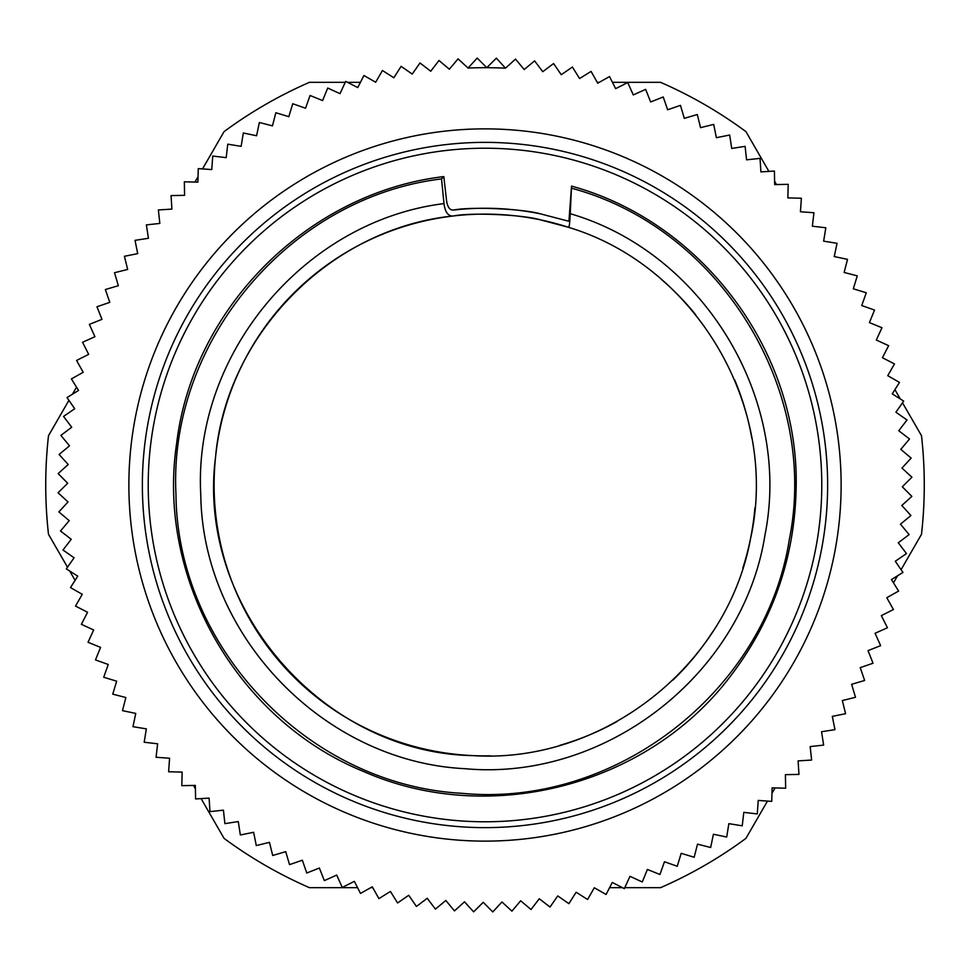 <?xml version="1.0" encoding="UTF-8"?>
<svg xmlns="http://www.w3.org/2000/svg" width="970" height="970" viewBox="0 0 970 970"><rect width="100%" height="100%" fill="white"/><g stroke="black" fill="none" stroke-linecap="round" stroke-linejoin="round"><path stroke-width="1.45" d="M568.929 221.293L571.536 186.119L570.239 213.703C569.839 222.433 569.317 226.98 568.65 227.356L540.448 219.85C523.618 214.709 471.056 212.309 453.548 215.946C448.395 216.601 445.206 212.478 443.981 203.603L441.532 178.916L443.811 176.588L446.624 201.202C447.691 207.544 450.092 210.478 453.851 210.017C471.371 206.477 523.897 208.889 540.714 213.921L568.929 221.293M540.714 213.921A276.741 276.741 0 0 0 511.578 209.532M510.572 209.435A276.741 276.741 0 0 0 483.957 208.259M482.939 208.259A276.741 276.741 0 0 0 453.851 210.017M453.548 215.946C330.782 228.277 226.41 333.947 215.583 456.846C195.916 606.286 322.21 753.047 472.984 755.618A270.885 270.885 0 0 1 218.444 436.73A270.885 270.885 0 0 1 568.65 227.356C696.521 265.889 779.735 408.297 750.55 538.617C727.379 666.196 602.382 763.948 472.972 755.63A270.885 270.885 0 0 0 490.65 755.824M661.419 279.433A270.885 270.885 0 0 1 695.623 314.656M734.678 379.925A270.885 270.885 0 0 1 751.811 438.161M754.915 507.856A270.885 270.885 0 0 1 742.802 568.153M712.611 631.882A270.885 270.885 0 0 1 672.998 680.031M617.114 721.486A270.885 270.885 0 0 1 559.884 745.324M776.497 184.555L774.606 181.269M768.895 171.399L745.942 131.629A439.277 439.277 0 0 0 660.558 82.329L612.446 82.329M901.069 569.681L921.5 534.3A439.277 439.277 0 0 0 921.5 435.7L902.5 402.805M900.293 398.973L894.91 389.649M893.479 582.837L897.541 575.792M624.765 887.671L660.558 887.671A439.277 439.277 0 0 0 745.942 838.371L767.464 801.087M771.962 793.302L775.066 787.931M609.572 887.671L622.449 887.671M201.105 798.601L224.058 838.371A439.277 439.277 0 0 0 309.442 887.671L357.554 887.671M370.734 887.671L372.771 887.671M193.503 785.445L195.394 788.731M68.931 400.319L48.5 435.7A439.277 439.277 0 0 0 48.5 534.3L67.5 567.195M69.707 571.027L75.09 580.351M76.521 387.163L72.459 394.208M345.235 82.329L309.442 82.329A439.277 439.277 0 0 0 224.058 131.629L202.536 168.913M198.038 176.698L194.934 182.069M360.428 82.329L347.551 82.329M599.266 82.329L597.229 82.329M468.037 68.033A417.306 417.306 0 0 1 505.491 68.191L496.385 58.151L486.77 67.694L477.228 58.067L468.037 68.033L458.082 58.855L449.353 69.209L438.986 60.492L430.728 71.234L419.986 62.977L412.226 74.084L401.119 66.324L393.856 77.758L382.422 70.507L375.681 82.256L363.932 75.527L357.724 87.567L345.672 81.371L340.021 93.678L327.714 88.027L322.61 100.577L310.06 95.484L305.526 108.252L292.758 103.729L288.805 116.679L275.844 112.738L272.473 125.857L259.354 122.487L256.577 135.751L243.312 132.975L241.142 146.349L227.768 144.178L226.192 157.637L212.733 156.061L211.763 169.58L198.256 168.61L197.892 182.154L184.348 181.79L184.591 195.334L171.047 195.588L171.896 209.108L158.377 209.956L159.832 223.427L146.361 224.894L148.434 238.28L135.036 240.342L137.704 253.631L124.415 256.298L127.664 269.454L114.521 272.703L118.352 285.701L105.366 289.533L109.78 302.349L96.976 306.762L101.971 319.36L89.373 324.356L94.927 336.711L82.559 342.264L88.658 354.365L76.569 360.464L83.202 372.274L71.392 378.918L78.546 390.425L67.039 397.579L74.714 408.746L63.547 416.421L71.707 427.236L60.892 435.397L69.525 445.836L59.097 454.469L68.191 464.509L58.151 473.615L67.694 483.23L58.067 492.772L68.033 501.963L58.855 511.917L69.209 520.647L60.492 531.014L71.234 539.271L62.977 550.014L74.084 557.774L66.324 568.881L77.758 576.144L70.507 587.577L82.256 594.319L75.527 606.068L87.567 612.276L81.371 624.328L93.678 629.979L88.027 642.285L100.577 647.39L95.484 659.939L108.252 664.474L103.729 677.242L116.679 681.195L112.738 694.156L125.857 697.527L122.487 710.646L135.751 713.423L132.975 726.688L146.349 728.858L144.178 742.232L157.637 743.808L156.061 757.267L169.58 758.237L168.61 771.744L182.154 772.108L181.79 785.651L195.334 785.409L195.588 798.953L209.108 798.104L209.956 811.623L223.427 810.168L224.894 823.639L238.28 821.566L240.342 834.964L253.631 832.296L256.298 845.585L269.454 842.336L272.703 855.479L285.701 851.648L289.533 864.634L302.349 860.22L306.762 873.024L319.36 868.029L324.356 880.627L336.711 875.073L342.264 887.441L354.365 881.342L360.464 893.431L372.274 886.798L378.918 898.608L390.425 891.454L397.579 902.961L408.746 895.286L416.421 906.453L427.236 898.293L435.397 909.108L445.836 900.475L454.469 910.903L464.509 901.809L473.615 911.848L483.23 902.306L492.772 911.933L501.963 901.967L511.917 911.145L520.647 900.79L531.014 909.508L539.271 898.766L550.014 907.023L557.774 895.916L568.881 903.676L576.144 892.242L587.577 899.493L594.319 887.744L606.068 894.473L612.276 882.433L624.328 888.629L629.979 876.322L642.285 881.972L647.39 869.423L659.939 874.516L664.474 861.748L677.242 866.271L681.195 853.321L694.156 857.262L697.527 844.143L710.646 847.513L713.423 834.248L726.688 837.025L728.858 823.651L742.232 825.822L743.808 812.363L757.267 813.939L758.237 800.42L771.744 801.39L772.108 787.846L785.651 788.21L785.409 774.666L798.953 774.412L798.104 760.892L811.623 760.043L810.168 746.573L823.639 745.105L821.566 731.719L834.964 729.658L832.296 716.369L845.585 713.702L842.336 700.546L855.479 697.297L851.648 684.299L864.634 680.467L860.22 667.651L873.024 663.237L868.029 650.64L880.627 645.644L875.073 633.289L887.441 627.736L881.342 615.635L893.431 609.536L886.798 597.726L898.608 591.082L891.454 579.575L902.961 572.421L895.286 561.254L906.453 553.579L898.293 542.763L909.108 534.603L900.475 524.164L910.903 515.531L901.809 505.491L911.848 496.385L902.306 486.77L911.933 477.228L901.967 468.037L911.145 458.082L900.79 449.353L909.508 438.986L898.766 430.728L907.023 419.986L895.916 412.226L903.676 401.119L892.242 393.856L899.493 382.422L887.744 375.681L894.473 363.932L882.433 357.724L888.629 345.672L876.322 340.021L881.972 327.714L869.423 322.61L874.516 310.06L861.748 305.526L866.271 292.758L853.321 288.805L857.262 275.844L844.143 272.473L847.513 259.354L834.248 256.577L837.025 243.312L823.651 241.142L825.822 227.768L812.363 226.192L813.939 212.733L800.42 211.763L801.39 198.256L787.846 197.892L788.21 184.348L774.666 184.591L774.412 171.047L760.892 171.896L760.043 158.377L746.573 159.832L745.105 146.361L731.719 148.434L729.658 135.036L716.369 137.704L713.702 124.415L700.546 127.664L697.297 114.521L684.299 118.352L680.467 105.366L667.651 109.78L663.237 96.976L650.64 101.971L645.644 89.373L633.289 94.927L627.736 82.559L615.635 88.658L609.536 76.569L597.726 83.202L591.082 71.392L579.575 78.546L572.421 67.039L561.254 74.714L553.579 63.547L542.763 71.707L534.603 60.892L524.164 69.525L515.531 59.097L505.491 68.191M483.496 841.123A356.123 356.123 0 0 0 841.123 486.503A356.123 356.123 0 0 0 486.503 128.877A356.123 356.123 0 0 0 128.877 483.496A356.123 356.123 0 0 0 483.496 841.123M483.545 827.628A342.64 342.64 0 0 0 827.628 486.455A342.64 342.64 0 0 0 486.455 142.372A342.64 342.64 0 0 0 142.372 483.545A342.64 342.64 0 0 0 483.545 827.628M571.306 191.817L571.463 188.192C719.691 227.926 819.711 389.382 789.277 539.793C765.306 691.561 614.919 808.046 461.975 793.314C308.557 785.166 177.134 647.645 175.958 494.009C168.283 341.476 289.897 197.165 441.532 178.916M443.811 176.588C308.06 192.654 192.824 307.793 176.625 443.532C156.388 578.714 237.116 720.213 363.786 771.574C488.88 826.695 646.638 786.076 729.549 677.387C772.156 621.988 794.357 559.363 796.115 489.486C800.117 352.947 703.286 222.154 571.536 186.119M470.195 821.457A336.772 336.772 0 0 0 821.457 499.805A336.772 336.772 0 0 0 499.805 148.543A336.772 336.772 0 0 0 148.543 470.195A336.772 336.772 0 0 0 470.195 821.457M443.981 203.603C304.35 220.905 192.872 354.462 200.778 494.93C202.681 635.993 323.871 761.656 464.763 768.677C605.244 781.723 743.032 674.538 764.942 535.173C792.26 398.949 703.638 252.588 570.239 213.703"/></g></svg>
